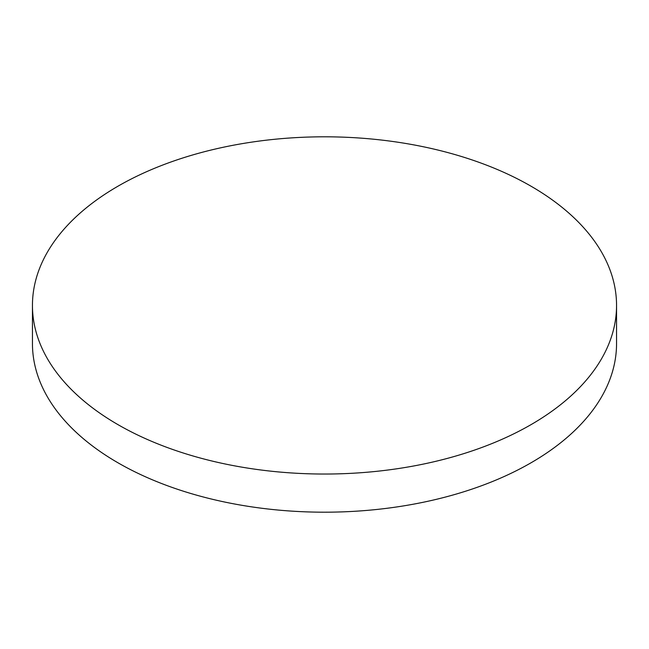 <?xml version="1.0" encoding="UTF-8"?>
<svg xmlns="http://www.w3.org/2000/svg" width="649" height="649" viewBox="0 0 649 649"><rect width="100%" height="100%" fill="white"/><g stroke="black" fill="none" stroke-linecap="round" stroke-linejoin="round"><path stroke-width="0.97" d="M117.988 424.649A292.05 168.61 0 0 0 436.266 461.204A292.05 168.61 0 0 0 616.55 305.419A292.05 168.61 0 0 0 531.012 186.198A292.05 168.61 0 0 0 212.734 149.643A292.05 168.61 0 0 0 32.45 305.419A292.05 168.61 0 0 0 117.988 424.649M32.45 305.419L32.45 343.581A292.05 168.61 0 0 0 117.988 462.802A292.05 168.61 0 0 0 436.266 499.357A292.05 168.61 0 0 0 616.55 343.581L616.55 305.419"/></g></svg>
